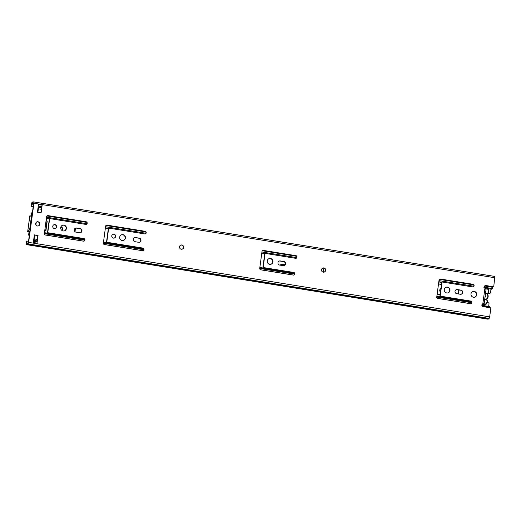 <?xml version="1.0" encoding="UTF-8"?>
<svg xmlns="http://www.w3.org/2000/svg" width="521" height="521" viewBox="0 0 521 521"><rect width="100%" height="100%" fill="white"/><g stroke="black" fill="none" stroke-linecap="round" stroke-linejoin="round"><path stroke-width="0.78" d="M472.768 291.584A2.97 2.879 -108.9 0 1 476.461 294.118A2.97 2.879 -108.9 0 1 474.69 297.191M474.26 291.415A2.97 2.879 -108.9 0 1 474.826 297.146A2.97 2.879 -108.9 0 1 470.997 294.58A2.97 2.879 -108.9 0 1 474.26 291.415M322.74 268.068A2.156 2.084 -108.9 0 1 324.134 272.131M323.86 267.931A2.156 2.084 -108.9 0 1 324.27 272.092A2.156 2.084 -108.9 0 1 321.49 270.23A2.156 2.084 -108.9 0 1 323.86 267.931M180.741 245.117A2.156 2.084 -108.9 0 1 182.142 249.188M181.862 244.987A2.156 2.084 -108.9 0 1 182.272 249.142A2.156 2.084 -108.9 0 1 179.491 247.28A2.156 2.084 -108.9 0 1 181.862 244.987M446.028 287.26A2.97 2.879 -108.9 0 1 449.721 289.793A2.97 2.879 -108.9 0 1 447.956 292.867M447.519 287.097A2.97 2.879 -108.9 0 1 448.086 292.828A2.97 2.879 -108.9 0 1 444.257 290.262A2.97 2.879 -108.9 0 1 447.519 287.097M268.992 258.65A2.97 2.879 -108.9 0 1 272.685 261.19A2.97 2.879 -108.9 0 1 270.92 264.258M270.49 258.488A2.97 2.879 -108.9 0 1 271.057 264.219A2.97 2.879 -108.9 0 1 267.221 261.653A2.97 2.879 -108.9 0 1 270.49 258.488M121.465 234.815A2.97 2.879 -108.9 0 1 125.157 237.348A2.97 2.879 -108.9 0 1 123.392 240.422M122.963 234.645A2.97 2.879 -108.9 0 1 123.529 240.376A2.97 2.879 -108.9 0 1 119.693 237.81A2.97 2.879 -108.9 0 1 122.963 234.645M36.906 221.874A2.156 2.084 -108.9 0 1 38.3 225.945M38.02 221.744A2.156 2.084 -108.9 0 1 38.437 225.899A2.156 2.084 -108.9 0 1 35.649 224.037A2.156 2.084 -108.9 0 1 38.02 221.744M62.455 225.274A2.97 2.879 -108.9 0 1 66.147 227.814A2.97 2.879 -108.9 0 1 64.383 230.888M63.946 225.111A2.97 2.879 -108.9 0 1 64.519 230.842A2.97 2.879 -108.9 0 1 60.683 228.276A2.97 2.879 -108.9 0 1 63.946 225.111M112.927 234.287A2.012 1.947 -108.9 0 1 114.229 238.084M113.982 234.163A2.012 1.947 -108.9 0 1 114.366 238.045A2.012 1.947 -108.9 0 1 111.768 236.306A2.012 1.947 -108.9 0 1 113.982 234.163M53.917 224.753A2.012 1.947 -108.9 0 1 55.219 228.55M54.972 224.623A2.012 1.947 -108.9 0 1 55.356 228.504A2.012 1.947 -108.9 0 1 52.758 226.772A2.012 1.947 -108.9 0 1 54.972 224.623M33.214 206.616L31.052 206.27L31.866 202.617L32.471 202.415A3.256 0.716 99.2 0 1 33.012 201.809A3.256 0.716 99.2 0 1 33.259 202.141L33.819 201.959L33.924 203.262L28.635 242.382L28.108 243.906L27.587 244.089A3.256 0.716 99.2 0 1 27.04 244.694L488.066 319.191A3.256 0.716 99.2 0 0 488.607 318.585L489.134 318.409L489.662 316.879L490.88 307.878L483.039 306.608A1.439 1.394 -108.9 0 1 482.817 303.821L482.55 303.912M485.103 285.606A1.439 1.394 -108.9 0 1 485.624 285.586L493.465 286.856L485.898 285.495A1.439 1.394 -108.9 0 0 484.94 288.093L486.054 289.044M442.329 282.076A0.482 0.462 71.1 0 0 442.023 282.454L440.238 295.648A0.482 0.462 71.1 0 0 440.636 296.195L470.743 301.06A1.289 1.25 -108.9 0 1 471.818 302.532L471.805 302.629A1.289 1.25 -108.9 0 1 470.385 303.697L437.835 298.435A1.289 1.25 -108.9 0 1 436.761 296.963L439.047 280.09A1.289 1.25 -108.9 0 1 440.46 279.022L473.009 284.277A1.289 1.25 -108.9 0 1 474.084 285.755L474.071 285.847A1.289 1.25 -108.9 0 1 472.651 286.921L442.55 282.056A0.482 0.462 71.1 0 0 442.329 282.076L442.062 282.167A0.482 0.462 71.1 0 0 441.756 282.545L439.971 295.739A0.482 0.462 71.1 0 0 440.369 296.286L470.476 301.151A1.289 1.25 -108.9 0 1 471.544 302.623L471.531 302.721A1.289 1.25 -108.9 0 1 470.841 303.684M439.737 279.126A1.289 1.25 -108.9 0 1 440.193 279.113L472.742 284.375A1.289 1.25 -108.9 0 1 473.817 285.847L473.804 285.938A1.289 1.25 -108.9 0 1 473.107 286.908M456.22 289.676A2.104 2.038 -108.9 0 1 457.047 289.637L460.642 290.217A2.104 2.038 -108.9 0 1 461.183 294.235M265.3 253.466A0.482 0.462 71.1 0 0 264.994 253.844L263.209 267.039A0.482 0.462 71.1 0 0 263.606 267.586L293.707 272.45A1.289 1.25 -108.9 0 1 294.782 273.922L294.769 274.02A1.289 1.25 -108.9 0 1 293.349 275.088L260.806 269.832A1.289 1.25 -108.9 0 1 259.732 268.354L262.011 251.487A1.289 1.25 -108.9 0 1 263.431 250.412L295.98 255.674A1.289 1.25 -108.9 0 1 297.048 257.146L297.035 257.237A1.289 1.25 -108.9 0 1 295.622 258.312L265.515 253.447A0.482 0.462 71.1 0 0 265.3 253.466L265.026 253.558A0.482 0.462 71.1 0 0 264.72 253.935L262.936 267.13A0.482 0.462 71.1 0 0 263.333 267.677L293.44 272.542A1.289 1.25 -108.9 0 1 294.515 274.02L294.502 274.111A1.289 1.25 -108.9 0 1 293.805 275.081M262.708 250.516A1.289 1.25 -108.9 0 1 263.157 250.503L295.707 255.765A1.289 1.25 -108.9 0 1 296.781 257.237L296.768 257.335A1.289 1.25 -108.9 0 1 296.078 258.299M279.184 261.073A2.104 2.038 -108.9 0 1 280.018 261.028L283.613 261.614A2.104 2.038 -108.9 0 1 284.147 265.625M134.516 237.693A2.104 2.038 -108.9 0 1 135.349 237.654L138.944 238.234A2.104 2.038 -108.9 0 1 139.478 242.252M108.915 228.198A0.482 0.462 71.1 0 0 108.609 228.576L106.825 241.77A0.482 0.462 71.1 0 0 107.222 242.317L142.865 248.074A1.289 1.25 -108.9 0 1 143.933 249.546L143.92 249.644A1.289 1.25 -108.9 0 1 142.507 250.712L104.421 244.557A1.289 1.25 -108.9 0 1 103.353 243.086L105.633 226.212A1.289 1.25 -108.9 0 1 107.052 225.144L145.131 231.298A1.289 1.25 -108.9 0 1 146.206 232.77L146.193 232.861A1.289 1.25 -108.9 0 1 144.773 233.936L109.136 228.178A0.482 0.462 71.1 0 0 108.915 228.198L108.648 228.289A0.482 0.462 71.1 0 0 108.342 228.667L106.558 241.861A0.482 0.462 71.1 0 0 106.955 242.408L142.591 248.165A1.289 1.25 -108.9 0 1 143.666 249.644L143.653 249.735A1.289 1.25 -108.9 0 1 142.962 250.705M106.33 225.248A1.289 1.25 -108.9 0 1 106.779 225.235L144.864 231.389A1.289 1.25 -108.9 0 1 145.932 232.861L145.919 232.959A1.289 1.25 -108.9 0 1 145.229 233.922M75.506 228.159A2.104 2.038 -108.9 0 1 76.333 228.12L79.928 228.699A2.104 2.038 -108.9 0 1 80.468 232.711M49.905 218.657A0.482 0.462 71.1 0 0 49.599 219.035L47.815 232.236A0.482 0.462 71.1 0 0 48.212 232.783L83.848 238.54A1.289 1.25 -108.9 0 1 84.923 240.012L84.91 240.109A1.289 1.25 -108.9 0 1 83.497 241.177L45.412 235.023A1.289 1.25 -108.9 0 1 44.344 233.551L46.623 216.677A1.289 1.25 -108.9 0 1 48.036 215.609L86.121 221.757A1.289 1.25 -108.9 0 1 87.189 223.235L87.176 223.327A1.289 1.25 -108.9 0 1 85.763 224.401L50.127 218.638A0.482 0.462 71.1 0 0 49.905 218.657L49.638 218.748A0.482 0.462 71.1 0 0 49.332 219.133L47.548 232.327A0.482 0.462 71.1 0 0 47.945 232.874L83.581 238.631A1.289 1.25 -108.9 0 1 84.656 240.103L84.643 240.201A1.289 1.25 -108.9 0 1 83.946 241.164M47.313 215.714A1.289 1.25 -108.9 0 1 47.769 215.701L85.848 221.855A1.289 1.25 -108.9 0 1 86.922 223.327L86.909 223.418A1.289 1.25 -108.9 0 1 86.219 224.388M34.347 235.01L37.779 235.564L37.017 243.105L33.331 242.512L34.36 234.873L38.053 235.472L37.017 243.105M42.142 205.215L41.107 212.848L37.421 212.255L38.456 204.616L42.142 205.215L40.859 212.809M31.052 206.27L31.716 203.75L32.419 203.47A2.104 0.462 99.2 0 1 32.83 202.943A2.104 0.462 99.2 0 1 33.012 203.268L33.657 203.353L28.368 242.473L27.639 243.027A2.104 0.462 99.2 0 1 27.229 243.561A2.104 0.462 99.2 0 1 27.04 243.235L26.343 243.437L26.337 241.145L26.154 244.57L26.799 244.362A3.256 0.716 99.2 0 0 27.04 244.694M33.852 201.972L494.846 276.456L493.732 286.758M460.356 294.274L456.754 293.694A2.104 2.038 -108.9 0 1 456.35 289.63A2.104 2.038 -108.9 0 1 457.314 289.546L460.916 290.125A2.104 2.038 -108.9 0 1 461.319 294.196A2.104 2.038 -108.9 0 1 460.356 294.274M283.32 265.664L279.725 265.085A2.104 2.038 -108.9 0 1 279.321 261.021A2.104 2.038 -108.9 0 1 280.285 260.936L283.88 261.522A2.104 2.038 -108.9 0 1 284.284 265.586A2.104 2.038 -108.9 0 1 283.32 265.664M138.651 242.291L135.056 241.705A2.104 2.038 -108.9 0 1 134.652 237.641A2.104 2.038 -108.9 0 1 135.616 237.563L139.211 238.143A2.104 2.038 -108.9 0 1 139.615 242.206A2.104 2.038 -108.9 0 1 138.651 242.291M79.641 232.75L76.046 232.171A2.104 2.038 -108.9 0 1 75.643 228.107A2.104 2.038 -108.9 0 1 76.607 228.022L80.201 228.608A2.104 2.038 -108.9 0 1 80.605 232.672A2.104 2.038 -108.9 0 1 79.641 232.75M41.035 206.844L40.625 206.798M41.068 206.844L41.693 206.609M41.517 207.957L38.079 207.404M41.53 207.827L38.098 207.273M33.233 206.485L31.319 206.179M33.012 201.809L494.032 276.306A3.256 0.716 99.2 0 1 494.11 276.338M28.518 241.36L26.604 241.054M488.607 318.585L27.587 244.089M36.88 241.894L33.487 241.34L36.88 241.894M484.081 303.639L482.563 303.906M483.788 303.821L482.759 303.821M483.481 303.815L482.817 303.821L484.94 288.093M487.506 294.137A0.482 0.462 71.1 0 0 487.565 294.443L487.988 295.12A0.957 0.925 -108.9 0 1 487.584 294.971L487.148 294.189A0.957 0.925 -108.9 0 1 487.428 293.473A3.256 3.152 71.1 0 0 484.712 287.898M487.565 294.443L487.428 293.473M486.067 289.259L485.624 293.03A3.393 3.289 -108.9 0 1 487.148 294.189M487.584 294.971A3.393 3.289 -108.9 0 1 487.128 298.344A0.957 0.925 -108.9 0 1 487.552 298.325L486.953 298.95A0.482 0.462 71.1 0 0 486.875 299.529A3.732 3.621 -108.9 0 1 487.33 301.887L486.875 299.529M484.966 297.38A1.342 1.296 71.1 0 0 485.207 295.609M486.132 289.233L485.025 289.057M482.316 304.101A3.256 3.152 71.1 0 0 486.588 299.725A0.957 0.925 -108.9 0 1 486.51 298.95A3.393 3.289 -108.9 0 1 484.738 299.582L484.224 303.372L483.117 303.196M487.988 295.12A3.732 3.621 -108.9 0 1 487.552 298.325M486.588 299.725L486.953 298.95M486.51 298.95L487.128 298.344M438.519 283.978L441.495 284.453M46.063 220.8L46.623 220.884A0.384 0.371 -108.9 0 1 46.942 221.321L45.705 230.464A0.384 0.371 -108.9 0 1 45.587 230.699M323.267 272.17L323.821 268.074M440.115 294.691L437.139 294.209M438.539 283.841L441.515 284.323M46.089 220.624A0.384 0.371 71.1 0 0 46.245 220.689L46.897 220.793A0.384 0.371 -108.9 0 1 47.209 221.23L45.978 230.373A0.384 0.371 -108.9 0 1 45.555 230.692L44.91 230.588A0.384 0.371 71.1 0 0 44.741 230.601L44.988 231.5L44.624 231.441M38.424 208.1L37.903 212.334M34.829 235.088L34.158 239.686M44.552 234.463A0.384 0.371 71.1 0 0 44.611 234.3L44.988 231.5M35.91 224.877L36.255 222.317M37.864 212.327L38.404 208.335L37.961 208.263M33.754 239.373L34.197 239.445L34.783 235.082M34.197 239.445L33.598 240.546M38.333 207.469L38.404 208.335M46.284 219.185L46.643 219.243L47.02 216.443A0.384 0.371 71.1 0 0 46.87 216.072M46.643 219.243L46.141 220.24M440.955 288.471A2.156 2.084 71.1 0 0 440.466 292.047M60.866 226.909A2.156 2.084 -108.9 0 1 61.797 230.347M61.921 230.438A2.156 2.084 71.1 0 0 60.937 226.726M31.286 216.085L31.293 216.007A0.384 0.371 71.1 0 0 31.52 215.707L31.898 213.825A3.471 0.762 -80.8 0 0 32.185 214.261M31.52 215.707L31.423 214.261A1.628 0.358 99.2 0 1 32.015 212.529L32.074 212.509A1.53 0.339 99.2 0 1 32.113 212.503A1.53 0.339 99.2 0 1 32.237 212.685A2.13 0.469 -80.8 0 0 32.361 212.926M29.606 233.317A3.471 0.762 -80.8 0 0 29.196 233.962L29.293 232.203A0.384 0.371 71.1 0 0 29.15 231.852L28.837 231.956A0.384 0.371 -108.9 0 1 28.981 232.314L28.766 233.87A1.628 0.358 99.2 0 0 28.889 235.342A1.628 0.358 99.2 0 0 28.935 235.342L28.987 235.323A1.53 0.339 99.2 0 0 29.222 235.004A2.13 0.469 -80.8 0 1 29.423 234.658M489.922 293.29L489.61 293.395A0.957 0.925 -108.9 0 1 489.173 293.434L489.486 293.323A0.957 0.925 71.1 0 0 490.535 292.535L490.997 289.148M458.539 293.981L458.968 290.848A2.156 2.084 71.1 0 0 458.897 289.936M75.011 231.682L75.395 228.869A2.156 2.084 71.1 0 0 75.382 228.218M489.486 293.323L488.229 293.121M488.659 306.426L489.011 303.847A0.957 0.925 71.1 0 0 488.21 302.753L487.181 302.584M458.526 289.878A2.156 2.084 -108.9 0 1 458.649 290.959L458.252 293.935M75.083 228.406A2.156 2.084 -108.9 0 1 75.083 228.973L74.75 231.409M489.173 293.434L488.138 293.264M481.847 305.326L489.499 306.563A3.471 0.762 99.2 0 1 489.779 306.986L489.629 307.677M484.947 285.69L491.44 286.739A1.53 0.339 99.2 0 1 491.479 286.739A1.53 0.339 99.2 0 1 491.635 287.156M484.595 286.016L492.338 287.266L492.273 288.53A3.471 0.762 99.2 0 1 491.661 289.259L487.747 288.627M29.847 215.876L31.267 216.404L31.325 217.27L29.756 228.875L29.443 229.872L27.685 231.571L29.814 215.844M31.293 216.007L29.853 215.818L27.73 231.526L28.837 231.956M29.938 230.849L29.02 231.734L27.73 231.526M31.149 216.026L31.898 216.339M489.779 306.986L481.945 305.723M492.273 288.53L484.354 287.247M280.337 265.182A2.24 2.169 -108.9 0 1 282.245 264.414L285.104 264.772M280.057 265.137A2.24 2.169 -108.9 0 1 280.826 264.675L281.294 264.512M494.95 277.758L33.924 203.262M489.662 316.879L28.635 242.382M38.254 206.095L41.647 206.642M26.851 243.261L26.317 243.177M27.502 243.307L27.04 243.235M27.515 243.287L27.027 243.209L27.522 243.281M33.565 204.05L31.716 203.75M33.52 204.362L31.605 204.056M33.611 203.718L32.387 203.522M33.618 203.665L32.419 203.47M487.22 319.067L26.193 244.564M489.134 318.409L28.108 243.906M488.705 291.727A3.732 3.621 -108.9 0 1 487.663 293.844L487.643 293.864A0.482 0.462 71.1 0 0 487.513 294.111M487.33 301.906A3.732 3.621 -108.9 0 1 481.977 304.551M484.432 287.475A3.732 3.621 -108.9 0 1 488.711 291.701M471.297 301.659L436.885 296.097M294.261 273.05L259.849 267.488M143.418 248.673L103.471 242.219M84.409 239.139L44.819 232.744M471.446 301.913L436.852 296.319M294.411 273.304L259.816 267.709M143.562 248.927L103.438 242.441M84.552 239.393L44.786 232.965M473.726 286.224L438.975 280.611M296.696 257.621L261.939 252.001M145.847 233.245L105.561 226.733M86.838 223.704L46.916 217.257M473.582 284.896L439.392 279.373M296.547 256.293L262.356 250.764M145.698 231.917L105.978 225.495M86.688 222.376L46.968 215.961M441.971 282.206L438.825 281.705M264.935 253.603L261.796 253.095M108.557 228.328L105.418 227.82M49.547 218.794L46.766 218.345M441.782 282.441L438.793 281.959M264.746 253.831L261.757 253.349M108.368 228.563L105.379 228.081M49.358 219.028L46.734 218.599M470.737 303.704L437.497 298.331M293.707 275.095L260.461 269.722M142.858 250.718L104.083 244.453M83.848 241.184L45.073 234.919M471.538 302.688L436.754 297.068M294.502 274.079L259.719 268.458M143.659 249.702L103.34 243.19M84.643 240.168L44.689 233.714M41.335 209.292L38.378 208.81M37.017 241.203L33.585 240.65M37.258 239.419L34.308 238.937M29.326 235.375L28.987 235.323M32.094 214.209L31.735 214.151M29.326 235.401L28.935 235.342M29.443 229.872L30.062 229.969M31.267 216.404L31.879 216.502M29.756 228.875L30.198 228.947M31.325 217.27L31.768 217.342M487.181 319.067L26.154 244.57M494.846 276.456L33.819 201.959M486.067 289.22L484.159 303.365M487.343 301.9L484.947 304.857L483.241 305.443M487.656 293.857L488.718 291.721C488.568 288.556 486.959 287.188 483.898 287.618M41.491 208.113L38.417 207.619M36.971 241.581L33.533 241.021M37.063 240.897L33.917 240.389M29.319 235.414L28.889 235.342M491.479 286.739L484.96 285.684"/></g></svg>
